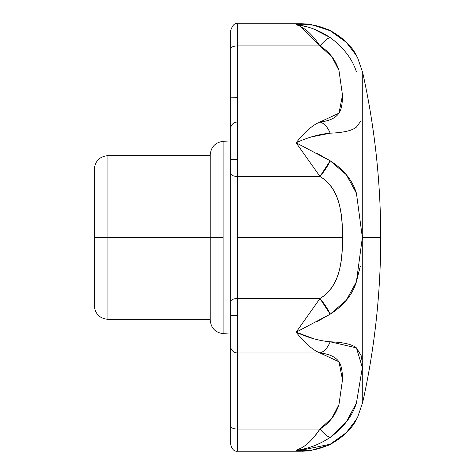 <?xml version="1.0" encoding="UTF-8"?>
<svg xmlns="http://www.w3.org/2000/svg" width="475" height="475" viewBox="0 0 475 475"><rect width="100%" height="100%" fill="white"/><g stroke="black" fill="none" stroke-linecap="round" stroke-linejoin="round"><path stroke-width="0.71" d="M362.74 72.74C374.704 127.003 380.701 181.919 380.718 237.488L362.354 237.488L362.74 237.488L362.74 402.236L362.74 237.488L380.718 237.488C380.701 293.057 374.704 347.973 362.74 402.236C374.704 347.973 380.701 293.057 380.718 237.488C380.701 181.919 374.704 127.003 362.74 72.74L362.74 237.488L362.74 72.74L357.817 58.336L356.416 55.575C352.308 46.722 343.567 38.445 330.184 30.732L313.589 25.217L304.974 24.35M230.678 97.197L237.5 97.298M230.678 100.563L230.678 159.368L237.5 159.368L237.5 122.01A6.822 6.674 180 0 0 230.678 128.683L230.678 315.608L237.5 315.608L237.5 298.52A6.822 3.052 180 0 0 230.678 301.572L230.678 346.293A6.822 6.674 0 0 0 237.5 352.967L319.978 352.967C312.598 349.956 304.653 343.027 296.145 332.179L314.064 338.859M230.678 334.085L223.119 333.67L223.119 237.488L210.217 237.488L210.217 320.049L210.217 237.488L223.119 237.488L223.119 333.67C215.24 332.518 210.942 327.976 210.217 320.049M230.678 31.421L230.678 128.683A6.822 6.674 0 0 1 237.5 122.01L237.5 45.909L319.978 45.909L332.031 57.024L338.972 70.425L342.493 95.226L338.972 113.181L319.972 122.01L237.5 122.01L237.5 23.768L237.5 45.909L319.978 45.909C329.205 51.686 335.54 59.856 338.972 70.425L342.493 95.226C342.493 103.847 341.317 109.832 338.972 113.181C335.54 118.091 329.205 121.036 319.972 122.01L237.5 122.01L237.5 176.457L319.978 176.457C329.234 181.925 335.564 190.837 338.972 203.199C341.317 211.814 342.493 223.244 342.493 237.488C342.665 260.08 340.248 286.217 319.972 298.52L237.5 298.52L237.5 237.488L342.493 237.488C342.493 251.732 341.317 263.162 338.972 271.771C335.564 284.133 329.234 293.051 319.972 298.52L237.5 298.52L237.5 352.967L319.978 352.967C329.205 353.94 335.534 356.879 338.966 361.79C341.317 365.138 342.493 371.123 342.493 379.745L338.99 404.486C335.564 415.085 329.223 423.278 319.972 429.067L237.5 429.067L237.5 451.208L237.5 315.608L230.678 315.608L230.678 443.608M357.081 401.185L356.416 403.067C352.385 415.94 343.645 427.393 330.184 437.422L346.322 421.907L356.416 403.067L362.354 367.543L356.422 347.89L330.184 341.792C319.218 340.848 307.871 337.642 296.145 332.179C304.356 342.79 312.301 349.719 319.978 352.967C324.229 351.637 327.631 347.914 330.184 341.792C343.401 342.303 352.147 344.333 356.422 347.89L361.119 355.484M361.119 355.502L362.098 361.279M313.922 437.178L319.972 429.067A20.461 5.261 54.9 0 0 330.184 437.422C319.23 444.624 307.883 448.905 296.145 450.253L301.346 447.99M299.577 450.549L330.184 444.244C343.573 436.525 352.319 428.242 356.422 419.389L357.817 416.64L362.74 402.236M360.329 266.148L356.404 281.776C352.551 294.631 343.811 305.425 330.184 314.177L316.564 321.913M313.589 28.969L330.184 37.555C319.135 30.258 307.788 25.977 296.145 24.718C307.788 23.311 319.135 25.312 330.184 30.732L329.056 29.937L309.522 24.124L302.035 23.762L296.145 24.718L306.043 26.541M296.145 24.718C304.297 27.212 312.241 34.277 319.978 45.909A20.461 5.261 125.1 0 1 330.184 37.555L330.184 37.555C343.651 47.595 352.397 59.048 356.422 71.927M360.377 121.695L356.416 127.092C352.135 130.649 343.395 132.673 330.184 133.184L311.232 136.978M316.564 153.063L330.184 160.799C343.847 169.575 352.593 180.405 356.434 193.289M362.354 237.411L356.434 193.289L346.328 174.729L330.184 160.799L296.145 142.797L319.978 176.457L330.184 160.799A20.461 5.605 124.7 0 1 319.978 176.457C340.237 188.741 342.671 214.902 342.493 237.488L237.5 237.488L237.5 176.457L319.978 176.457M320.013 45.861L299.873 26.184M302.397 451.214L296.145 450.253L302.053 451.244L309.658 450.852L329.062 445.033L330.184 444.244C319.081 449.677 307.729 451.683 296.145 450.253C307.729 448.982 319.081 444.701 330.184 437.422M330.184 341.792A20.461 12.249 99.1 0 1 319.978 352.967L338.966 361.79L342.493 379.745L338.99 404.486L332.043 417.929L319.972 429.067L237.5 429.067L237.5 352.967A6.822 6.674 180 0 1 230.678 346.293L230.678 426.206A6.822 2.868 0 0 0 237.5 429.067A6.822 2.868 180 0 1 230.678 426.206L230.678 437.249M328.694 29.765A20.461 9.672 116.2 0 1 328.973 29.883A20.461 9.672 116.2 0 1 330.184 30.732L346.317 42.328L356.404 55.551M356.416 419.407L346.311 432.666L330.184 444.244A20.461 9.672 63.8 0 1 328.973 445.093A20.461 9.672 63.8 0 1 328.694 445.218M319.972 429.067C312.2 440.669 304.255 447.729 296.145 450.253M319.972 298.52L296.145 332.179L330.184 314.177L319.972 298.52A20.461 5.605 55.3 0 1 330.184 314.177L346.317 300.242L356.404 281.776L362.354 237.488M319.972 122.01A20.461 12.249 80.9 0 1 330.184 133.184C327.631 127.062 324.229 123.34 319.972 122.01C312.301 125.258 304.356 132.187 296.145 142.797C307.871 137.334 319.218 134.128 330.184 133.184M210.217 154.927L210.217 237.488L210.217 154.927C210.942 147.001 215.24 142.458 223.119 141.307L223.119 237.488L223.119 141.307L230.678 140.891L230.678 99.358M230.678 301.572A6.822 3.052 0 0 1 237.5 298.52L237.5 176.457A6.822 3.052 180 0 1 230.678 173.405L230.678 301.572M237.5 159.368L230.678 159.368L230.678 173.405A6.822 3.052 0 0 0 237.5 176.457L237.5 159.368M237.5 45.909A6.822 2.868 180 0 0 230.678 48.771A6.822 2.868 0 0 1 237.5 45.909M302.367 23.762L237.5 23.762C234.792 22.83 232.518 25.104 230.678 30.584L230.678 48.498M210.217 237.488L107.92 237.488L107.92 319.325L107.92 237.488L94.282 237.488L94.282 305.686L94.282 237.488L107.92 237.488L107.92 155.646L107.92 237.488L210.217 237.488M94.282 169.29L94.282 237.488L94.282 169.29C95.107 161.019 99.655 156.471 107.92 155.646L210.217 155.646M230.678 444.392C231.954 449.344 234.223 451.618 237.5 451.214L301.287 451.214M329.003 29.901C343.158 37.519 352.682 46.811 357.556 57.79M329.003 445.075C343.146 437.463 352.664 428.165 357.562 417.187M210.217 319.325L107.92 319.325C99.655 318.499 95.107 313.957 94.282 305.686"/></g></svg>
